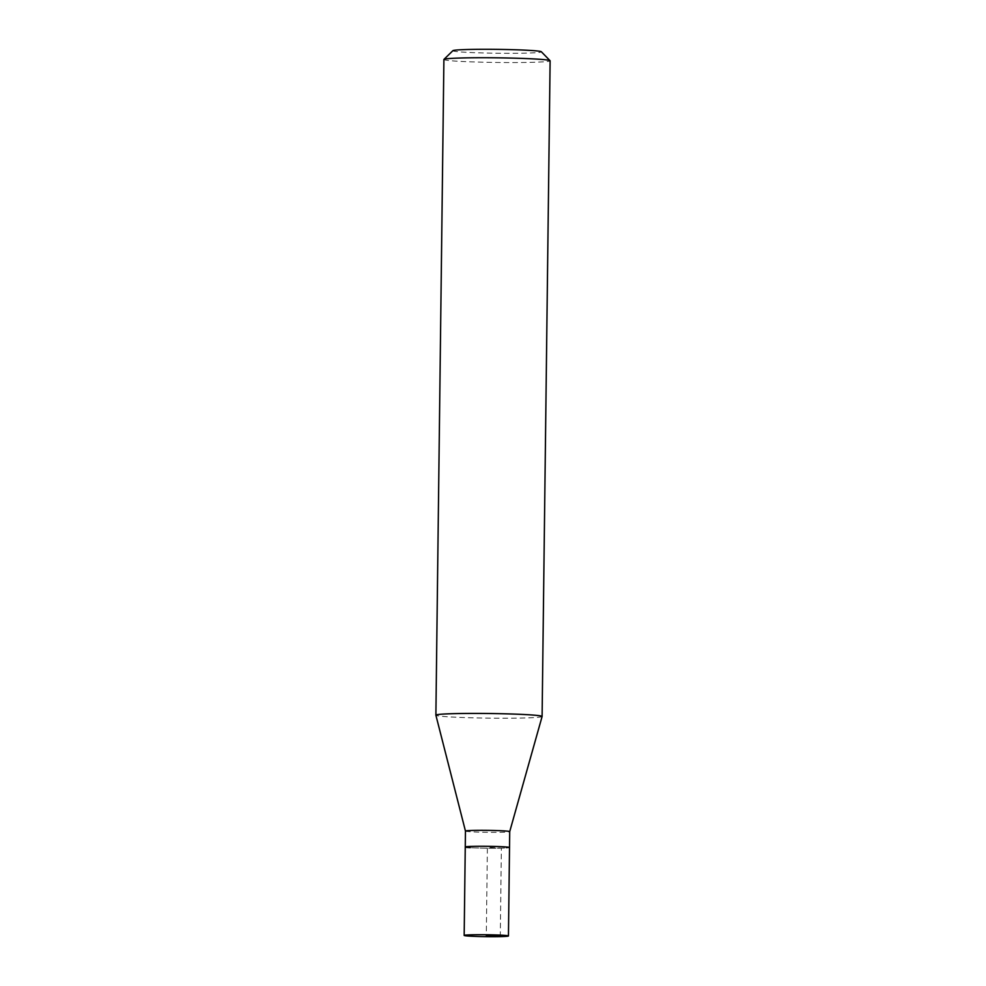 <?xml version="1.0" encoding="UTF-8"?>
<svg xmlns="http://www.w3.org/2000/svg" width="986" height="986" viewBox="0 0 986 986"><rect width="100%" height="100%" fill="white"/><g stroke="black" fill="none" stroke-linecap="round" stroke-linejoin="round"><path stroke-width="0.74" stroke-dasharray="4.93 3.7" d="M465.256 846.986A22.136 0.961 -179.3 0 0 470.236 847.664A22.136 0.961 -179.3 0 0 494.799 848.256A22.136 0.961 -179.3 0 0 509.515 847.529A22.136 0.961 0.7 0 1 494.799 848.256A22.136 0.961 0.7 0 1 470.236 847.664M465.454 831.087L465.454 831.075A22.136 0.961 -179.3 0 0 470.421 831.74A22.136 0.961 -179.3 0 0 494.873 832.344A22.136 0.961 -179.3 0 0 509.713 831.617L509.713 831.617M542.103 716.502A53.121 2.317 0.7 0 1 506.496 718.215A53.121 2.317 0.7 0 1 447.817 716.785A53.121 2.317 0.7 0 1 435.886 715.195M443.897 59.493A53.121 2.317 -179.3 0 0 455.828 61.107A53.121 2.317 -179.3 0 0 514.791 62.549A53.121 2.317 -179.3 0 0 550.114 60.799M452.894 50.68A44.271 1.935 -179.3 0 0 462.804 52.098A44.271 1.935 -179.3 0 0 512.843 53.306A44.271 1.935 -179.3 0 0 541.339 51.753M500.284 936.614L501.369 848.182L487.392 847.257L486.308 935.702"/><path stroke-width="1.48" d="M469.151 936.096A22.136 0.961 0.7 0 1 464.172 935.431A22.136 0.961 0.7 0 1 478.9 934.703A22.136 0.961 0.7 0 1 503.464 935.295A22.136 0.961 0.7 0 1 508.443 935.973A22.136 0.961 0.7 0 1 493.715 936.7A22.136 0.961 0.7 0 1 469.151 936.096M504.549 846.863A22.136 0.961 -179.3 0 0 479.972 846.259A22.136 0.961 -179.3 0 0 465.256 846.986A22.136 0.961 0.7 0 1 479.972 846.259A22.136 0.961 0.7 0 1 504.549 846.863A22.136 0.961 0.7 0 1 509.515 847.529A22.136 0.961 -179.3 0 0 504.549 846.863M508.443 935.973L509.713 831.617A22.136 0.961 -179.3 0 0 504.746 830.939A22.136 0.961 -179.3 0 0 480.17 830.335A22.136 0.961 -179.3 0 0 465.454 831.075A22.136 0.961 -179.3 0 0 465.454 831.087L464.172 935.431M470.236 847.664A22.136 0.961 0.7 0 1 465.256 846.986M465.454 831.075L435.886 715.195A53.121 2.317 0.7 0 1 435.886 715.17A53.121 2.317 0.7 0 1 471.209 713.42A53.121 2.317 0.7 0 1 530.172 714.862A53.121 2.317 0.7 0 1 542.103 716.465A53.121 2.317 0.7 0 1 542.103 716.502L509.713 831.617M542.103 716.465L550.114 60.799A53.121 2.317 -179.3 0 0 550.065 60.688A53.121 2.317 -179.3 0 0 538.183 59.185A53.121 2.317 -179.3 0 0 480.318 57.743A53.121 2.317 -179.3 0 0 443.946 59.394A53.121 2.317 -179.3 0 0 443.897 59.493L435.886 715.17M550.065 60.688L541.339 51.753A44.271 1.935 -179.3 0 0 531.429 50.496A44.271 1.935 -179.3 0 0 483.202 49.3A44.271 1.935 -179.3 0 0 452.894 50.68L443.946 59.394M486.308 935.702L500.284 936.614"/></g></svg>
